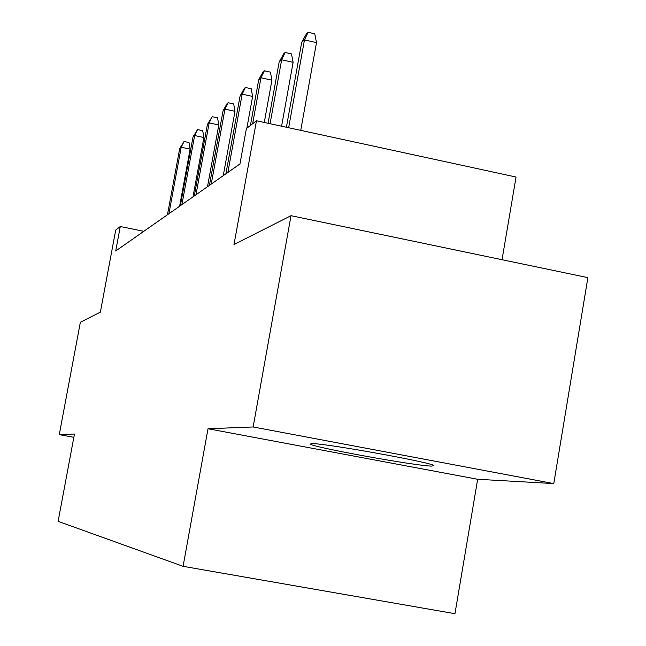 <?xml version="1.0" encoding="UTF-8"?>
<svg xmlns="http://www.w3.org/2000/svg" width="646" height="646" viewBox="0 0 646 646"><rect width="100%" height="100%" fill="white"/><g stroke="black" fill="none" stroke-linecap="round" stroke-linejoin="round"><path stroke-width="0.97" d="M311.97 443.649L310.379 444.02C310.048 446.766 414.748 465.831 431.56 466.105L433.942 465.605C432.626 462.584 323.614 442.954 311.97 443.649M502.039 259.708L516.057 177.036L256.47 120.762L246.392 128.578L239.957 163.971L115.715 250.987L120.285 226.512L115.707 230.073L100.364 312.139L80.362 322.257L59.262 434.637L73.838 437.318M553.775 483.579L587.884 277.627L291.015 215.683L253.143 426.966L208.02 428.75L183.084 566.324L454.954 613.7L477.669 479.275L553.775 483.579L253.143 426.966M183.084 566.324L58.116 521.346L74.451 434.031L59.262 434.637M256.47 120.762L233.997 244.527L291.015 215.683M143.8 231.316L120.285 226.512M208.02 428.75L477.669 479.275M179.604 206.244L190.126 149.137L181.195 147.24L168.913 213.729M179.709 148.532L184.037 141.49L181.195 147.24L179.709 148.532L167.476 214.738M184.037 141.49L188.995 142.548L190.126 149.137M193.001 196.86L203.902 137.525L194.632 135.539L181.897 204.637M193.025 136.936L197.563 129.58L194.632 135.539L193.025 136.936L180.347 205.719M197.563 129.58L202.715 130.686L203.902 137.525M207.495 186.702L218.808 124.961L209.167 122.877L195.964 194.785M207.431 124.395L212.203 116.7L209.167 122.877L207.431 124.395L194.285 195.964M212.203 116.7L217.557 117.855L218.808 124.961M223.25 175.68L234.999 111.314L224.953 109.134L211.234 184.086M223.064 110.781L227.037 103.643L228.095 102.714L224.953 109.134L223.064 110.781L209.409 185.37M228.095 102.714L233.666 103.925L234.999 111.314M246.853 128.223L252.634 96.448L242.161 94.154L227.876 172.434M240.094 95.955L244.253 88.486L245.407 87.468L242.161 94.154L240.094 95.955L225.882 173.831M245.407 87.468L251.221 88.744L252.634 96.448M264.271 122.449L271.926 80.193L260.976 77.77L252.626 123.741M258.715 79.741L263.084 71.916L264.351 70.802L260.976 77.77L258.715 79.741L250.406 125.469M264.351 70.802L270.416 72.15L271.926 80.193M281.591 126.204L293.114 62.331L281.648 59.779L270.076 123.709M279.161 61.943L283.747 53.723L285.144 52.496L281.648 59.779L279.161 61.943L268.058 123.273M285.144 52.496L291.499 53.917L293.114 62.331M300.745 130.355L316.492 42.628L304.46 39.915L288.649 127.738M301.706 42.313L306.551 33.657L308.094 32.3L304.46 39.915L301.706 42.313L286.404 127.246M308.094 32.3L314.764 33.81L316.492 42.628"/></g></svg>

